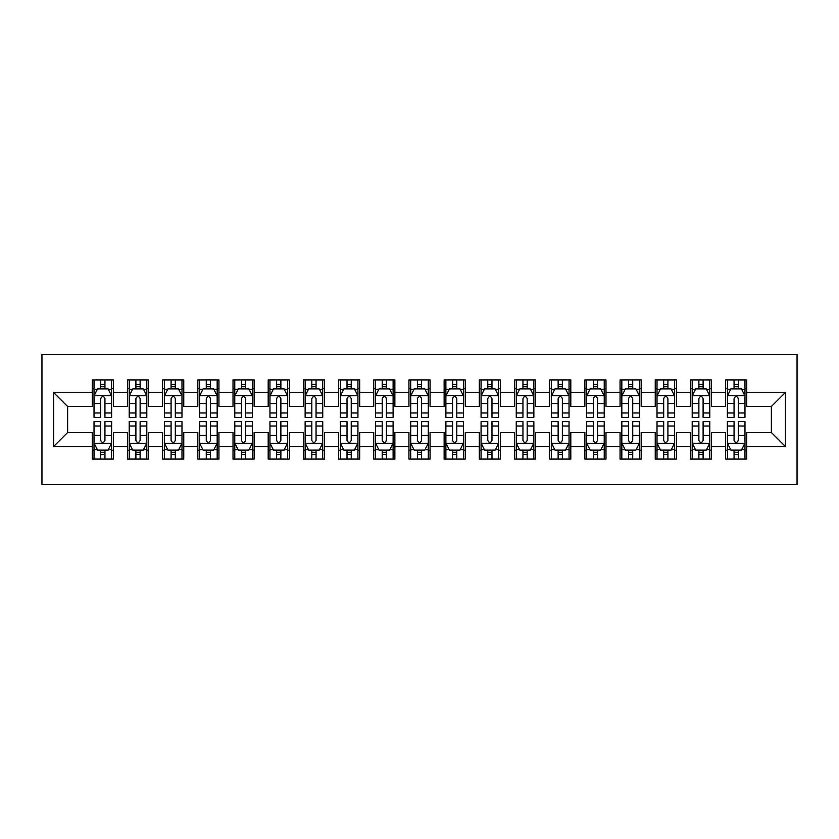 <?xml version="1.0" encoding="UTF-8"?>
<svg xmlns="http://www.w3.org/2000/svg" width="839" height="839" viewBox="0 0 839 839"><rect width="100%" height="100%" fill="white"/><g stroke="black" fill="none" stroke-linecap="round" stroke-linejoin="round"><path stroke-width="1.26" d="M41.95 484.596L797.05 484.596L797.05 354.404L41.95 354.404L41.95 484.596M53.56 446.589L53.56 392.411L92.269 392.411L92.269 406.485L67.634 406.485L67.634 432.515L53.56 446.589L92.269 446.589L92.269 459.08L113.38 459.08L113.38 446.589L127.455 446.589L127.455 459.08L148.566 459.08L148.566 446.589L162.64 446.589L162.64 459.08L183.751 459.08L183.751 446.589L197.826 446.589L197.826 459.08L218.937 459.08L218.937 446.589L233.011 446.589L233.011 459.08L254.123 459.08L254.123 446.589L268.197 446.589L268.197 459.08L289.308 459.08L289.308 446.589L303.382 446.589L303.382 459.08L324.494 459.08L324.494 446.589L338.568 446.589L338.568 459.08L359.679 459.08L359.679 446.589L373.754 446.589L373.754 459.08L394.865 459.08L394.865 446.589L408.939 446.589L408.939 459.08L430.061 459.08L430.061 446.589L444.135 446.589L444.135 459.08L465.246 459.08L465.246 446.589L479.321 446.589L479.321 459.08L500.432 459.08L500.432 446.589L514.506 446.589L514.506 459.08L535.618 459.08L535.618 446.589L549.692 446.589L549.692 459.08L570.803 459.08L570.803 446.589L584.877 446.589L584.877 459.08L605.989 459.08L605.989 446.589L620.063 446.589L620.063 459.08L641.174 459.08L641.174 446.589L655.249 446.589L655.249 459.08L676.36 459.08L676.36 446.589L690.434 446.589L690.434 459.08L711.545 459.08L711.545 446.589L725.62 446.589L725.62 459.08L746.731 459.08L746.731 432.515L771.366 432.515L771.366 406.485L746.731 406.485L746.731 392.411L785.44 392.411L785.44 446.589L746.731 446.589M746.731 392.411L746.731 379.92L725.62 379.92L725.62 392.411L711.545 392.411L711.545 379.92L690.434 379.92L690.434 392.411L676.36 392.411L676.36 379.92L655.249 379.92L655.249 392.411L641.174 392.411L641.174 379.92L620.063 379.92L620.063 392.411L605.989 392.411L605.989 379.92L584.877 379.92L584.877 392.411L570.803 392.411L570.803 379.92L549.692 379.92L549.692 392.411L535.618 392.411L535.618 379.92L514.506 379.92L514.506 392.411L500.432 392.411L500.432 379.92L479.321 379.92L479.321 392.411L465.246 392.411L465.246 379.92L444.135 379.92L444.135 392.411L430.061 392.411L430.061 379.92L408.939 379.92L408.939 392.411L394.865 392.411L394.865 379.92L373.754 379.92L373.754 392.411L359.679 392.411L359.679 379.92L338.568 379.92L338.568 392.411L324.494 392.411L324.494 379.92L303.382 379.92L303.382 392.411L289.308 392.411L289.308 379.92L268.197 379.92L268.197 392.411L254.123 392.411L254.123 379.92L233.011 379.92L233.011 392.411L218.937 392.411L218.937 379.92L197.826 379.92L197.826 392.411L183.751 392.411L183.751 379.92L162.64 379.92L162.64 392.411L148.566 392.411L148.566 379.92L127.455 379.92L127.455 392.411L113.38 392.411L113.38 379.92L92.269 379.92L92.269 392.411M711.545 446.589L711.545 432.515L725.62 432.515L725.62 446.589M785.44 392.411L771.366 406.485M676.36 446.589L676.36 432.515L690.434 432.515L690.434 446.589M725.62 392.411L725.62 406.485L711.545 406.485L711.545 392.411M641.174 446.589L641.174 432.515L655.249 432.515L655.249 446.589M690.434 392.411L690.434 406.485L676.36 406.485L676.36 392.411M605.989 446.589L605.989 432.515L620.063 432.515L620.063 446.589M655.249 392.411L655.249 406.485L641.174 406.485L641.174 392.411M570.803 446.589L570.803 432.515L584.877 432.515L584.877 446.589M620.063 392.411L620.063 406.485L605.989 406.485L605.989 392.411M535.618 446.589L535.618 432.515L549.692 432.515L549.692 446.589M584.877 392.411L584.877 406.485L570.803 406.485L570.803 392.411M500.432 446.589L500.432 432.515L514.506 432.515L514.506 446.589M549.692 392.411L549.692 406.485L535.618 406.485L535.618 392.411M465.246 446.589L465.246 432.515L479.321 432.515L479.321 446.589M514.506 392.411L514.506 406.485L500.432 406.485L500.432 392.411M430.061 446.589L430.061 432.515L444.135 432.515L444.135 446.589M479.321 392.411L479.321 406.485L465.246 406.485L465.246 392.411M394.865 446.589L394.865 432.515L408.939 432.515L408.939 446.589M444.135 392.411L444.135 406.485L430.061 406.485L430.061 392.411M359.679 446.589L359.679 432.515L373.754 432.515L373.754 446.589M408.939 392.411L408.939 406.485L394.865 406.485L394.865 392.411M324.494 446.589L324.494 432.515L338.568 432.515L338.568 446.589M373.754 392.411L373.754 406.485L359.679 406.485L359.679 392.411M289.308 446.589L289.308 432.515L303.382 432.515L303.382 446.589M338.568 392.411L338.568 406.485L324.494 406.485L324.494 392.411M254.123 446.589L254.123 432.515L268.197 432.515L268.197 446.589M303.382 392.411L303.382 406.485L289.308 406.485L289.308 392.411M218.937 446.589L218.937 432.515L233.011 432.515L233.011 446.589M268.197 392.411L268.197 406.485L254.123 406.485L254.123 392.411M183.751 446.589L183.751 432.515L197.826 432.515L197.826 446.589M233.011 392.411L233.011 406.485L218.937 406.485L218.937 392.411M148.566 446.589L148.566 432.515L162.64 432.515L162.64 446.589M197.826 392.411L197.826 406.485L183.751 406.485L183.751 392.411M113.38 446.589L113.38 432.515L127.455 432.515L127.455 446.589M162.64 392.411L162.64 406.485L148.566 406.485L148.566 392.411M67.634 432.515L92.269 432.515L92.269 446.589M127.455 392.411L127.455 406.485L113.38 406.485L113.38 392.411M725.62 388.709L727.382 388.709M744.969 388.709L746.731 388.709M690.434 388.709L692.196 388.709M709.784 388.709L711.545 388.709M655.249 388.709L657.01 388.709M674.598 388.709L676.36 388.709M620.063 388.709L621.825 388.709M639.412 388.709L641.174 388.709M584.877 388.709L586.639 388.709M604.227 388.709L605.989 388.709M549.692 388.709L551.454 388.709M569.041 388.709L570.803 388.709M514.506 388.709L516.258 388.709M533.856 388.709L535.618 388.709M479.321 388.709L481.072 388.709M498.67 388.709L500.432 388.709M444.135 388.709L445.887 388.709M463.485 388.709L465.246 388.709M408.939 388.709L410.701 388.709M428.299 388.709L430.061 388.709M373.754 388.709L375.515 388.709M393.113 388.709L394.865 388.709M338.568 388.709L340.33 388.709M357.928 388.709L359.679 388.709M303.382 388.709L305.144 388.709M322.742 388.709L324.494 388.709M268.197 388.709L269.959 388.709M287.546 388.709L289.308 388.709M233.011 388.709L234.773 388.709M252.361 388.709L254.123 388.709M197.826 388.709L199.588 388.709M217.175 388.709L218.937 388.709M162.64 388.709L164.402 388.709M181.99 388.709L183.751 388.709M127.455 388.709L129.216 388.709M146.804 388.709L148.566 388.709M92.269 388.709L94.031 388.709M111.618 388.709L113.38 388.709M92.269 450.291L94.031 450.291M111.618 450.291L113.38 450.291M127.455 450.291L129.216 450.291M146.804 450.291L148.566 450.291M162.64 450.291L164.402 450.291M181.99 450.291L183.751 450.291M197.826 450.291L199.588 450.291M217.175 450.291L218.937 450.291M233.011 450.291L234.773 450.291M252.361 450.291L254.123 450.291M268.197 450.291L269.959 450.291M287.546 450.291L289.308 450.291M303.382 450.291L305.144 450.291M322.742 450.291L324.494 450.291M338.568 450.291L340.33 450.291M357.928 450.291L359.679 450.291M373.754 450.291L375.515 450.291M393.113 450.291L394.865 450.291M408.939 450.291L410.701 450.291M428.299 450.291L430.061 450.291M444.135 450.291L445.887 450.291M463.485 450.291L465.246 450.291M479.321 450.291L481.072 450.291M498.67 450.291L500.432 450.291M514.506 450.291L516.258 450.291M533.856 450.291L535.618 450.291M549.692 450.291L551.454 450.291M569.041 450.291L570.803 450.291M584.877 450.291L586.639 450.291M604.227 450.291L605.989 450.291M620.063 450.291L621.825 450.291M639.412 450.291L641.174 450.291M655.249 450.291L657.01 450.291M674.598 450.291L676.36 450.291M690.434 450.291L692.196 450.291M709.784 450.291L711.545 450.291M725.62 450.291L727.382 450.291M744.969 450.291L746.731 450.291M53.56 392.411L67.634 406.485M771.366 432.515L785.44 446.589M104.938 384.493L100.711 384.493M111.618 412.977L104.938 412.977L104.938 417.392L111.618 417.392L111.618 395.924L108.105 388.887L97.544 388.887L94.031 395.924L94.031 417.392L100.711 417.392L100.711 412.977L94.031 412.977M94.031 395.924L94.031 379.92M111.618 395.924L111.618 379.92M100.711 388.887L100.711 379.92M104.938 379.92L104.938 388.887M104.938 412.977L104.938 398.567C103.533 395.851 102.117 395.851 100.711 398.567L100.711 412.977M104.938 388.709L100.711 388.709M100.711 454.507L104.938 454.507M94.031 426.023L100.711 426.023L100.711 421.608L94.031 421.608L94.031 443.076L97.544 450.113L108.105 450.113L111.618 443.076L111.618 421.608L104.938 421.608L104.938 426.023L111.618 426.023M111.618 443.076L111.618 459.08M94.031 443.076L94.031 459.08M104.938 450.113L104.938 459.08M100.711 459.08L100.711 450.113M100.711 426.023L100.711 440.433C102.117 443.149 103.522 443.149 104.938 440.433L104.938 426.023M100.711 450.291L104.938 450.291M140.123 384.493L135.897 384.493M146.804 412.977L140.123 412.977L140.123 417.392L146.804 417.392L146.804 395.924L143.291 388.887L132.73 388.887L129.216 395.924L129.216 417.392L135.897 417.392L135.897 412.977L129.216 412.977M129.216 395.924L129.216 379.92M146.804 395.924L146.804 379.92M135.897 388.887L135.897 379.92M140.123 379.92L140.123 388.887M140.123 412.977L140.123 398.567C138.718 395.851 137.302 395.851 135.897 398.567L135.897 412.977M140.123 388.709L135.897 388.709M175.309 384.493L171.083 384.493M181.99 412.977L175.309 412.977L175.309 417.392L181.99 417.392L181.99 395.924L178.476 388.887L167.915 388.887L164.402 395.924L164.402 417.392L171.083 417.392L171.083 412.977L164.402 412.977M164.402 395.924L164.402 379.92M181.99 395.924L181.99 379.92M171.083 388.887L171.083 379.92M175.309 379.92L175.309 388.887M175.309 412.977L175.309 398.567C173.904 395.851 172.498 395.851 171.083 398.567L171.083 412.977M175.309 388.709L171.083 388.709M135.897 454.507L140.123 454.507M129.216 426.023L135.897 426.023L135.897 421.608L129.216 421.608L129.216 443.076L132.73 450.113L143.291 450.113L146.804 443.076L146.804 421.608L140.123 421.608L140.123 426.023L146.804 426.023M146.804 443.076L146.804 459.08M129.216 443.076L129.216 459.08M140.123 450.113L140.123 459.08M135.897 459.08L135.897 450.113M135.897 426.023L135.897 440.433C137.302 443.149 138.708 443.149 140.123 440.433L140.123 426.023M135.897 450.291L140.123 450.291M171.083 454.507L175.309 454.507M164.402 426.023L171.083 426.023L171.083 421.608L164.402 421.608L164.402 443.076L167.915 450.113L178.476 450.113L181.99 443.076L181.99 421.608L175.309 421.608L175.309 426.023L181.99 426.023M181.99 443.076L181.99 459.08M164.402 443.076L164.402 459.08M175.309 450.113L175.309 459.08M171.083 459.08L171.083 450.113M171.083 426.023L171.083 440.433C172.488 443.149 173.893 443.149 175.309 440.433L175.309 426.023M171.083 450.291L175.309 450.291M210.495 384.493L206.268 384.493M217.175 412.977L210.495 412.977L210.495 417.392L217.175 417.392L217.175 395.924L213.662 388.887L203.101 388.887L199.588 395.924L199.588 417.392L206.268 417.392L206.268 412.977L199.588 412.977M199.588 395.924L199.588 379.92M217.175 395.924L217.175 379.92M206.268 388.887L206.268 379.92M210.495 379.92L210.495 388.887M210.495 412.977L210.495 398.567C209.089 395.851 207.684 395.851 206.268 398.567L206.268 412.977M210.495 388.709L206.268 388.709M245.68 384.493L241.454 384.493M252.361 412.977L245.68 412.977L245.68 417.392L252.361 417.392L252.361 395.924L248.847 388.887L238.286 388.887L234.773 395.924L234.773 417.392L241.454 417.392L241.454 412.977L234.773 412.977M234.773 395.924L234.773 379.92M252.361 395.924L252.361 379.92M241.454 388.887L241.454 379.92M245.68 379.92L245.68 388.887M245.68 412.977L245.68 398.567C244.275 395.851 242.87 395.851 241.454 398.567L241.454 412.977M245.68 388.709L241.454 388.709M206.268 454.507L210.495 454.507M199.588 426.023L206.268 426.023L206.268 421.608L199.588 421.608L199.588 443.076L203.101 450.113L213.662 450.113L217.175 443.076L217.175 421.608L210.495 421.608L210.495 426.023L217.175 426.023M217.175 443.076L217.175 459.08M199.588 443.076L199.588 459.08M210.495 450.113L210.495 459.08M206.268 459.08L206.268 450.113M206.268 426.023L206.268 440.433C207.673 443.149 209.079 443.149 210.495 440.433L210.495 426.023M206.268 450.291L210.495 450.291M241.454 454.507L245.68 454.507M234.773 426.023L241.454 426.023L241.454 421.608L234.773 421.608L234.773 443.076L238.286 450.113L248.847 450.113L252.361 443.076L252.361 421.608L245.68 421.608L245.68 426.023L252.361 426.023M252.361 443.076L252.361 459.08M234.773 443.076L234.773 459.08M245.68 450.113L245.68 459.08M241.454 459.08L241.454 450.113M241.454 426.023L241.454 440.433C242.859 443.149 244.275 443.149 245.68 440.433L245.68 426.023M241.454 450.291L245.68 450.291M280.866 384.493L276.639 384.493M287.546 412.977L280.866 412.977L280.866 417.392L287.546 417.392L287.546 395.924L284.033 388.887L273.472 388.887L269.959 395.924L269.959 417.392L276.639 417.392L276.639 412.977L269.959 412.977M269.959 395.924L269.959 379.92M287.546 395.924L287.546 379.92M276.639 388.887L276.639 379.92M280.866 379.92L280.866 388.887M280.866 412.977L280.866 398.567C279.46 395.851 278.055 395.851 276.639 398.567L276.639 412.977M280.866 388.709L276.639 388.709M276.639 454.507L280.866 454.507M269.959 426.023L276.639 426.023L276.639 421.608L269.959 421.608L269.959 443.076L273.472 450.113L284.033 450.113L287.546 443.076L287.546 421.608L280.866 421.608L280.866 426.023L287.546 426.023M287.546 443.076L287.546 459.08M269.959 443.076L269.959 459.08M280.866 450.113L280.866 459.08M276.639 459.08L276.639 450.113M276.639 426.023L276.639 440.433C278.045 443.149 279.46 443.149 280.866 440.433L280.866 426.023M276.639 450.291L280.866 450.291M316.051 384.493L311.825 384.493M322.742 412.977L316.051 412.977L316.051 417.392L322.742 417.392L322.742 395.924L319.219 388.887L308.668 388.887L305.144 395.924L305.144 417.392L311.825 417.392L311.825 412.977L305.144 412.977M305.144 395.924L305.144 379.92M322.742 395.924L322.742 379.92M311.825 388.887L311.825 379.92M316.051 379.92L316.051 388.887M316.051 412.977L316.051 398.567C314.646 395.851 313.241 395.851 311.825 398.567L311.825 412.977M316.051 388.709L311.825 388.709M311.825 454.507L316.051 454.507M305.144 426.023L311.825 426.023L311.825 421.608L305.144 421.608L305.144 443.076L308.668 450.113L319.219 450.113L322.742 443.076L322.742 421.608L316.051 421.608L316.051 426.023L322.742 426.023M322.742 443.076L322.742 459.08M305.144 443.076L305.144 459.08M316.051 450.113L316.051 459.08M311.825 459.08L311.825 450.113M311.825 426.023L311.825 440.433C313.23 443.149 314.646 443.149 316.051 440.433L316.051 426.023M311.825 450.291L316.051 450.291M351.237 384.493L347.021 384.493M357.928 412.977L351.237 412.977L351.237 417.392L357.928 417.392L357.928 395.924L354.404 388.887L343.854 388.887L340.33 395.924L340.33 417.392L347.021 417.392L347.021 412.977L340.33 412.977M340.33 395.924L340.33 379.92M357.928 395.924L357.928 379.92M347.021 388.887L347.021 379.92M351.237 379.92L351.237 388.887M351.237 412.977L351.237 398.567C349.832 395.851 348.426 395.851 347.021 398.567L347.021 412.977M351.237 388.709L347.021 388.709M347.021 454.507L351.237 454.507M340.33 426.023L347.021 426.023L347.021 421.608L340.33 421.608L340.33 443.076L343.854 450.113L354.404 450.113L357.928 443.076L357.928 421.608L351.237 421.608L351.237 426.023L357.928 426.023M357.928 443.076L357.928 459.08M340.33 443.076L340.33 459.08M351.237 450.113L351.237 459.08M347.021 459.08L347.021 450.113M347.021 426.023L347.021 440.433C348.426 443.149 349.832 443.149 351.237 440.433L351.237 426.023M347.021 450.291L351.237 450.291M386.422 384.493L382.206 384.493M393.113 412.977L386.422 412.977L386.422 417.392L393.113 417.392L393.113 395.924L389.59 388.887L379.039 388.887L375.515 395.924L375.515 417.392L382.206 417.392L382.206 412.977L375.515 412.977M375.515 395.924L375.515 379.92M393.113 395.924L393.113 379.92M382.206 388.887L382.206 379.92M386.422 379.92L386.422 388.887M386.422 412.977L386.422 398.567C385.017 395.851 383.612 395.851 382.206 398.567L382.206 412.977M386.422 388.709L382.206 388.709M382.206 454.507L386.422 454.507M375.515 426.023L382.206 426.023L382.206 421.608L375.515 421.608L375.515 443.076L379.039 450.113L389.59 450.113L393.113 443.076L393.113 421.608L386.422 421.608L386.422 426.023L393.113 426.023M393.113 443.076L393.113 459.08M375.515 443.076L375.515 459.08M386.422 450.113L386.422 459.08M382.206 459.08L382.206 450.113M382.206 426.023L382.206 440.433C383.612 443.149 385.017 443.149 386.422 440.433L386.422 426.023M382.206 450.291L386.422 450.291M421.608 384.493L417.392 384.493M428.299 412.977L421.608 412.977L421.608 417.392L428.299 417.392L428.299 395.924L424.775 388.887L414.225 388.887L410.701 395.924L410.701 417.392L417.392 417.392L417.392 412.977L410.701 412.977M410.701 395.924L410.701 379.92M428.299 395.924L428.299 379.92M417.392 388.887L417.392 379.92M421.608 379.92L421.608 388.887M421.608 412.977L421.608 398.567C420.203 395.851 418.797 395.851 417.392 398.567L417.392 412.977M421.608 388.709L417.392 388.709M417.392 454.507L421.608 454.507M410.701 426.023L417.392 426.023L417.392 421.608L410.701 421.608L410.701 443.076L414.225 450.113L424.775 450.113L428.299 443.076L428.299 421.608L421.608 421.608L421.608 426.023L428.299 426.023M428.299 443.076L428.299 459.08M410.701 443.076L410.701 459.08M421.608 450.113L421.608 459.08M417.392 459.08L417.392 450.113M417.392 426.023L417.392 440.433C418.797 443.149 420.203 443.149 421.608 440.433L421.608 426.023M417.392 450.291L421.608 450.291M456.794 384.493L452.578 384.493M463.485 412.977L456.794 412.977L456.794 417.392L463.485 417.392L463.485 395.924L459.961 388.887L449.41 388.887L445.887 395.924L445.887 417.392L452.578 417.392L452.578 412.977L445.887 412.977M445.887 395.924L445.887 379.92M463.485 395.924L463.485 379.92M452.578 388.887L452.578 379.92M456.794 379.92L456.794 388.887M456.794 412.977L456.794 398.567C455.388 395.851 453.983 395.851 452.578 398.567L452.578 412.977M456.794 388.709L452.578 388.709M452.578 454.507L456.794 454.507M445.887 426.023L452.578 426.023L452.578 421.608L445.887 421.608L445.887 443.076L449.41 450.113L459.961 450.113L463.485 443.076L463.485 421.608L456.794 421.608L456.794 426.023L463.485 426.023M463.485 443.076L463.485 459.08M445.887 443.076L445.887 459.08M456.794 450.113L456.794 459.08M452.578 459.08L452.578 450.113M452.578 426.023L452.578 440.433C453.983 443.149 455.388 443.149 456.794 440.433L456.794 426.023M452.578 450.291L456.794 450.291M491.979 384.493L487.763 384.493M498.67 412.977L491.979 412.977L491.979 417.392L498.67 417.392L498.67 395.924L495.146 388.887L484.596 388.887L481.072 395.924L481.072 417.392L487.763 417.392L487.763 412.977L481.072 412.977M481.072 395.924L481.072 379.92M498.67 395.924L498.67 379.92M487.763 388.887L487.763 379.92M491.979 379.92L491.979 388.887M491.979 412.977L491.979 398.567C490.574 395.851 489.168 395.851 487.763 398.567L487.763 412.977M491.979 388.709L487.763 388.709M487.763 454.507L491.979 454.507M481.072 426.023L487.763 426.023L487.763 421.608L481.072 421.608L481.072 443.076L484.596 450.113L495.146 450.113L498.67 443.076L498.67 421.608L491.979 421.608L491.979 426.023L498.67 426.023M498.67 443.076L498.67 459.08M481.072 443.076L481.072 459.08M491.979 450.113L491.979 459.08M487.763 459.08L487.763 450.113M487.763 426.023L487.763 440.433C489.168 443.149 490.574 443.149 491.979 440.433L491.979 426.023M487.763 450.291L491.979 450.291M527.175 384.493L522.949 384.493M533.856 412.977L527.175 412.977L527.175 417.392L533.856 417.392L533.856 395.924L530.332 388.887L519.781 388.887L516.258 395.924L516.258 417.392L522.949 417.392L522.949 412.977L516.258 412.977M516.258 395.924L516.258 379.92M533.856 395.924L533.856 379.92M522.949 388.887L522.949 379.92M527.175 379.92L527.175 388.887M527.175 412.977L527.175 398.567C525.77 395.851 524.354 395.851 522.949 398.567L522.949 412.977M527.175 388.709L522.949 388.709M522.949 454.507L527.175 454.507M516.258 426.023L522.949 426.023L522.949 421.608L516.258 421.608L516.258 443.076L519.781 450.113L530.332 450.113L533.856 443.076L533.856 421.608L527.175 421.608L527.175 426.023L533.856 426.023M533.856 443.076L533.856 459.08M516.258 443.076L516.258 459.08M527.175 450.113L527.175 459.08M522.949 459.08L522.949 450.113M522.949 426.023L522.949 440.433C524.354 443.149 525.759 443.149 527.175 440.433L527.175 426.023M522.949 450.291L527.175 450.291M562.361 384.493L558.134 384.493M569.041 412.977L562.361 412.977L562.361 417.392L569.041 417.392L569.041 395.924L565.528 388.887L554.967 388.887L551.454 395.924L551.454 417.392L558.134 417.392L558.134 412.977L551.454 412.977M551.454 395.924L551.454 379.92M569.041 395.924L569.041 379.92M558.134 388.887L558.134 379.92M562.361 379.92L562.361 388.887M562.361 412.977L562.361 398.567C560.955 395.851 559.54 395.851 558.134 398.567L558.134 412.977M562.361 388.709L558.134 388.709M558.134 454.507L562.361 454.507M551.454 426.023L558.134 426.023L558.134 421.608L551.454 421.608L551.454 443.076L554.967 450.113L565.528 450.113L569.041 443.076L569.041 421.608L562.361 421.608L562.361 426.023L569.041 426.023M569.041 443.076L569.041 459.08M551.454 443.076L551.454 459.08M562.361 450.113L562.361 459.08M558.134 459.08L558.134 450.113M558.134 426.023L558.134 440.433C559.54 443.149 560.945 443.149 562.361 440.433L562.361 426.023M558.134 450.291L562.361 450.291M597.546 384.493L593.32 384.493M604.227 412.977L597.546 412.977L597.546 417.392L604.227 417.392L604.227 395.924L600.714 388.887L590.153 388.887L586.639 395.924L586.639 417.392L593.32 417.392L593.32 412.977L586.639 412.977M586.639 395.924L586.639 379.92M604.227 395.924L604.227 379.92M593.32 388.887L593.32 379.92M597.546 379.92L597.546 388.887M597.546 412.977L597.546 398.567C596.141 395.851 594.725 395.851 593.32 398.567L593.32 412.977M597.546 388.709L593.32 388.709M593.32 454.507L597.546 454.507M586.639 426.023L593.32 426.023L593.32 421.608L586.639 421.608L586.639 443.076L590.153 450.113L600.714 450.113L604.227 443.076L604.227 421.608L597.546 421.608L597.546 426.023L604.227 426.023M604.227 443.076L604.227 459.08M586.639 443.076L586.639 459.08M597.546 450.113L597.546 459.08M593.32 459.08L593.32 450.113M593.32 426.023L593.32 440.433C594.725 443.149 596.13 443.149 597.546 440.433L597.546 426.023M593.32 450.291L597.546 450.291M632.732 384.493L628.505 384.493M639.412 412.977L632.732 412.977L632.732 417.392L639.412 417.392L639.412 395.924L635.899 388.887L625.338 388.887L621.825 395.924L621.825 417.392L628.505 417.392L628.505 412.977L621.825 412.977M621.825 395.924L621.825 379.92M639.412 395.924L639.412 379.92M628.505 388.887L628.505 379.92M632.732 379.92L632.732 388.887M632.732 412.977L632.732 398.567C631.327 395.851 629.921 395.851 628.505 398.567L628.505 412.977M632.732 388.709L628.505 388.709M628.505 454.507L632.732 454.507M621.825 426.023L628.505 426.023L628.505 421.608L621.825 421.608L621.825 443.076L625.338 450.113L635.899 450.113L639.412 443.076L639.412 421.608L632.732 421.608L632.732 426.023L639.412 426.023M639.412 443.076L639.412 459.08M621.825 443.076L621.825 459.08M632.732 450.113L632.732 459.08M628.505 459.08L628.505 450.113M628.505 426.023L628.505 440.433C629.911 443.149 631.316 443.149 632.732 440.433L632.732 426.023M628.505 450.291L632.732 450.291M667.917 384.493L663.691 384.493M674.598 412.977L667.917 412.977L667.917 417.392L674.598 417.392L674.598 395.924L671.085 388.887L660.524 388.887L657.01 395.924L657.01 417.392L663.691 417.392L663.691 412.977L657.01 412.977M657.01 395.924L657.01 379.92M674.598 395.924L674.598 379.92M663.691 388.887L663.691 379.92M667.917 379.92L667.917 388.887M667.917 412.977L667.917 398.567C666.512 395.851 665.107 395.851 663.691 398.567L663.691 412.977M667.917 388.709L663.691 388.709M663.691 454.507L667.917 454.507M657.01 426.023L663.691 426.023L663.691 421.608L657.01 421.608L657.01 443.076L660.524 450.113L671.085 450.113L674.598 443.076L674.598 421.608L667.917 421.608L667.917 426.023L674.598 426.023M674.598 443.076L674.598 459.08M657.01 443.076L657.01 459.08M667.917 450.113L667.917 459.08M663.691 459.08L663.691 450.113M663.691 426.023L663.691 440.433C665.096 443.149 666.502 443.149 667.917 440.433L667.917 426.023M663.691 450.291L667.917 450.291M703.103 384.493L698.877 384.493M709.784 412.977L703.103 412.977L703.103 417.392L709.784 417.392L709.784 395.924L706.27 388.887L695.709 388.887L692.196 395.924L692.196 417.392L698.877 417.392L698.877 412.977L692.196 412.977M692.196 395.924L692.196 379.92M709.784 395.924L709.784 379.92M698.877 388.887L698.877 379.92M703.103 379.92L703.103 388.887M703.103 412.977L703.103 398.567C701.698 395.851 700.292 395.851 698.877 398.567L698.877 412.977M703.103 388.709L698.877 388.709M698.877 454.507L703.103 454.507M692.196 426.023L698.877 426.023L698.877 421.608L692.196 421.608L692.196 443.076L695.709 450.113L706.27 450.113L709.784 443.076L709.784 421.608L703.103 421.608L703.103 426.023L709.784 426.023M709.784 443.076L709.784 459.08M692.196 443.076L692.196 459.08M703.103 450.113L703.103 459.08M698.877 459.08L698.877 450.113M698.877 426.023L698.877 440.433C700.282 443.149 701.698 443.149 703.103 440.433L703.103 426.023M698.877 450.291L703.103 450.291M738.289 384.493L734.062 384.493M744.969 412.977L738.289 412.977L738.289 417.392L744.969 417.392L744.969 395.924L741.456 388.887L730.895 388.887L727.382 395.924L727.382 417.392L734.062 417.392L734.062 412.977L727.382 412.977M727.382 395.924L727.382 379.92M744.969 395.924L744.969 379.92M734.062 388.887L734.062 379.92M738.289 379.92L738.289 388.887M738.289 412.977L738.289 398.567C736.883 395.851 735.478 395.851 734.062 398.567L734.062 412.977M738.289 388.709L734.062 388.709M734.062 454.507L738.289 454.507M727.382 426.023L734.062 426.023L734.062 421.608L727.382 421.608L727.382 443.076L730.895 450.113L741.456 450.113L744.969 443.076L744.969 421.608L738.289 421.608L738.289 426.023L744.969 426.023M744.969 443.076L744.969 459.08M727.382 443.076L727.382 459.08M738.289 450.113L738.289 459.08M734.062 459.08L734.062 450.113M734.062 426.023L734.062 440.433C735.467 443.149 736.883 443.149 738.289 440.433L738.289 426.023M734.062 450.291L738.289 450.291M111.535 395.746L94.115 395.746M94.031 389.306L97.334 389.306M108.315 389.306L111.618 389.306M100.711 403.549L94.031 403.549M111.618 403.549L104.938 403.549M104.938 386.727L100.711 386.727M94.115 443.254L111.535 443.254M111.618 449.694L108.315 449.694M97.334 449.694L94.031 449.694M104.938 435.451L111.618 435.451M94.031 435.451L100.711 435.451M100.711 452.273L104.938 452.273M146.72 395.746L129.3 395.746M129.216 389.306L132.52 389.306M143.5 389.306L146.804 389.306M135.897 403.549L129.216 403.549M146.804 403.549L140.123 403.549M140.123 386.727L135.897 386.727M181.906 395.746L164.486 395.746M164.402 389.306L167.706 389.306M178.686 389.306L181.99 389.306M171.083 403.549L164.402 403.549M181.99 403.549L175.309 403.549M175.309 386.727L171.083 386.727M129.3 443.254L146.72 443.254M146.804 449.694L143.5 449.694M132.52 449.694L129.216 449.694M140.123 435.451L146.804 435.451M129.216 435.451L135.897 435.451M135.897 452.273L140.123 452.273M164.486 443.254L181.906 443.254M181.99 449.694L178.686 449.694M167.706 449.694L164.402 449.694M175.309 435.451L181.99 435.451M164.402 435.451L171.083 435.451M171.083 452.273L175.309 452.273M217.091 395.746L199.672 395.746M199.588 389.306L202.891 389.306M213.872 389.306L217.175 389.306M206.268 403.549L199.588 403.549M217.175 403.549L210.495 403.549M210.495 386.727L206.268 386.727M252.277 395.746L234.857 395.746M234.773 389.306L238.077 389.306M249.057 389.306L252.361 389.306M241.454 403.549L234.773 403.549M252.361 403.549L245.68 403.549M245.68 386.727L241.454 386.727M199.672 443.254L217.091 443.254M217.175 449.694L213.872 449.694M202.891 449.694L199.588 449.694M210.495 435.451L217.175 435.451M199.588 435.451L206.268 435.451M206.268 452.273L210.495 452.273M234.857 443.254L252.277 443.254M252.361 449.694L249.057 449.694M238.077 449.694L234.773 449.694M245.68 435.451L252.361 435.451M234.773 435.451L241.454 435.451M241.454 452.273L245.68 452.273M287.462 395.746L270.043 395.746M269.959 389.306L273.262 389.306M284.243 389.306L287.546 389.306M276.639 403.549L269.959 403.549M287.546 403.549L280.866 403.549M280.866 386.727L276.639 386.727M270.043 443.254L287.462 443.254M287.546 449.694L284.243 449.694M273.262 449.694L269.959 449.694M280.866 435.451L287.546 435.451M269.959 435.451L276.639 435.451M276.639 452.273L280.866 452.273M322.648 395.746L305.228 395.746M305.144 389.306L308.448 389.306M319.428 389.306L322.742 389.306M311.825 403.549L305.144 403.549M322.742 403.549L316.051 403.549M316.051 386.727L311.825 386.727M305.228 443.254L322.648 443.254M322.742 449.694L319.428 449.694M308.448 449.694L305.144 449.694M316.051 435.451L322.742 435.451M305.144 435.451L311.825 435.451M311.825 452.273L316.051 452.273M357.834 395.746L340.414 395.746M340.33 389.306L343.633 389.306M354.614 389.306L357.928 389.306M347.021 403.549L340.33 403.549M357.928 403.549L351.237 403.549M351.237 386.727L347.021 386.727M340.414 443.254L357.834 443.254M357.928 449.694L354.614 449.694M343.633 449.694L340.33 449.694M351.237 435.451L357.928 435.451M340.33 435.451L347.021 435.451M347.021 452.273L351.237 452.273M393.019 395.746L375.61 395.746M375.515 389.306L378.829 389.306M389.799 389.306L393.113 389.306M382.206 403.549L375.515 403.549M393.113 403.549L386.422 403.549M386.422 386.727L382.206 386.727M375.61 443.254L393.019 443.254M393.113 449.694L389.799 449.694M378.829 449.694L375.515 449.694M386.422 435.451L393.113 435.451M375.515 435.451L382.206 435.451M382.206 452.273L386.422 452.273M428.205 395.746L410.795 395.746M410.701 389.306L414.015 389.306M424.985 389.306L428.299 389.306M417.392 403.549L410.701 403.549M428.299 403.549L421.608 403.549M421.608 386.727L417.392 386.727M410.795 443.254L428.205 443.254M428.299 449.694L424.985 449.694M414.015 449.694L410.701 449.694M421.608 435.451L428.299 435.451M410.701 435.451L417.392 435.451M417.392 452.273L421.608 452.273M463.39 395.746L445.981 395.746M445.887 389.306L449.201 389.306M460.171 389.306L463.485 389.306M452.578 403.549L445.887 403.549M463.485 403.549L456.794 403.549M456.794 386.727L452.578 386.727M445.981 443.254L463.39 443.254M463.485 449.694L460.171 449.694M449.201 449.694L445.887 449.694M456.794 435.451L463.485 435.451M445.887 435.451L452.578 435.451M452.578 452.273L456.794 452.273M498.586 395.746L481.167 395.746M481.072 389.306L484.386 389.306M495.367 389.306L498.67 389.306M487.763 403.549L481.072 403.549M498.67 403.549L491.979 403.549M491.979 386.727L487.763 386.727M481.167 443.254L498.586 443.254M498.67 449.694L495.367 449.694M484.386 449.694L481.072 449.694M491.979 435.451L498.67 435.451M481.072 435.451L487.763 435.451M487.763 452.273L491.979 452.273M533.772 395.746L516.352 395.746M516.258 389.306L519.572 389.306M530.552 389.306L533.856 389.306M522.949 403.549L516.258 403.549M533.856 403.549L527.175 403.549M527.175 386.727L522.949 386.727M516.352 443.254L533.772 443.254M533.856 449.694L530.552 449.694M519.572 449.694L516.258 449.694M527.175 435.451L533.856 435.451M516.258 435.451L522.949 435.451M522.949 452.273L527.175 452.273M568.957 395.746L551.538 395.746M551.454 389.306L554.757 389.306M565.738 389.306L569.041 389.306M558.134 403.549L551.454 403.549M569.041 403.549L562.361 403.549M562.361 386.727L558.134 386.727M551.538 443.254L568.957 443.254M569.041 449.694L565.738 449.694M554.757 449.694L551.454 449.694M562.361 435.451L569.041 435.451M551.454 435.451L558.134 435.451M558.134 452.273L562.361 452.273M604.143 395.746L586.723 395.746M586.639 389.306L589.943 389.306M600.923 389.306L604.227 389.306M593.32 403.549L586.639 403.549M604.227 403.549L597.546 403.549M597.546 386.727L593.32 386.727M586.723 443.254L604.143 443.254M604.227 449.694L600.923 449.694M589.943 449.694L586.639 449.694M597.546 435.451L604.227 435.451M586.639 435.451L593.32 435.451M593.32 452.273L597.546 452.273M639.328 395.746L621.909 395.746M621.825 389.306L625.128 389.306M636.109 389.306L639.412 389.306M628.505 403.549L621.825 403.549M639.412 403.549L632.732 403.549M632.732 386.727L628.505 386.727M621.909 443.254L639.328 443.254M639.412 449.694L636.109 449.694M625.128 449.694L621.825 449.694M632.732 435.451L639.412 435.451M621.825 435.451L628.505 435.451M628.505 452.273L632.732 452.273M674.514 395.746L657.094 395.746M657.01 389.306L660.314 389.306M671.294 389.306L674.598 389.306M663.691 403.549L657.01 403.549M674.598 403.549L667.917 403.549M667.917 386.727L663.691 386.727M657.094 443.254L674.514 443.254M674.598 449.694L671.294 449.694M660.314 449.694L657.01 449.694M667.917 435.451L674.598 435.451M657.01 435.451L663.691 435.451M663.691 452.273L667.917 452.273M709.7 395.746L692.28 395.746M692.196 389.306L695.5 389.306M706.48 389.306L709.784 389.306M698.877 403.549L692.196 403.549M709.784 403.549L703.103 403.549M703.103 386.727L698.877 386.727M692.28 443.254L709.7 443.254M709.784 449.694L706.48 449.694M695.5 449.694L692.196 449.694M703.103 435.451L709.784 435.451M692.196 435.451L698.877 435.451M698.877 452.273L703.103 452.273M744.885 395.746L727.465 395.746M727.382 389.306L730.685 389.306M741.666 389.306L744.969 389.306M734.062 403.549L727.382 403.549M744.969 403.549L738.289 403.549M738.289 386.727L734.062 386.727M727.465 443.254L744.885 443.254M744.969 449.694L741.666 449.694M730.685 449.694L727.382 449.694M738.289 435.451L744.969 435.451M727.382 435.451L734.062 435.451M734.062 452.273L738.289 452.273"/></g></svg>
